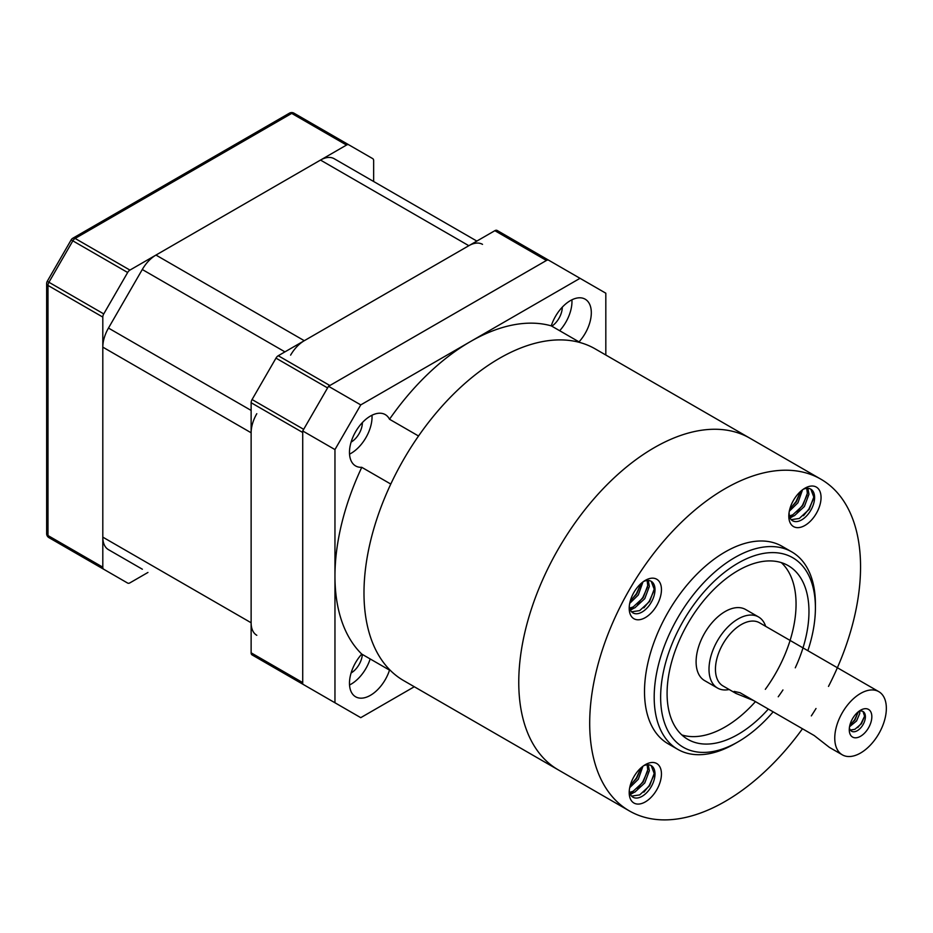 <?xml version="1.0" encoding="UTF-8"?>
<svg xmlns="http://www.w3.org/2000/svg" width="933" height="933" viewBox="0 0 933 933"><rect width="100%" height="100%" fill="white"/><g stroke="black" fill="none" stroke-linecap="round" stroke-linejoin="round"><path stroke-width="1.4" d="M334.177 158.715L476.845 241.076L334.177 158.715A27.36 15.791 120 0 0 320.497 160.068L155.963 255.071A27.36 15.791 120 0 0 142.282 269.509L108.473 328.066A27.36 15.791 120 0 0 102.805 347.134L102.805 537.14A27.36 15.791 120 0 0 108.473 549.665L142.282 569.177A27.36 15.791 120 0 0 142.364 569.223M256.797 413.704A27.36 15.791 120 0 0 251.129 432.772L251.129 622.766A27.36 15.791 120 0 0 256.797 635.291M482.513 244.353A27.36 15.791 120 0 0 468.832 245.706L304.286 340.697A27.36 15.791 120 0 0 290.606 355.146M317.896 126.97L348.802 144.813A4.56 2.636 120 0 0 346.528 145.047L129.932 270.092A4.56 2.636 120 0 0 127.658 272.494L103.75 313.908A4.56 2.636 120 0 0 102.805 317.08L102.805 567.182A4.56 2.636 120 0 0 103.75 569.27L48.936 537.63A4.56 3.72 120 0 1 48.924 537.63L127.658 583.078A4.56 2.636 120 0 0 129.932 582.857L147.95 572.454M373.655 181.503L373.655 160.709A4.56 2.636 120 0 0 372.71 158.622L293.988 113.173A4.56 4.56 0 0 0 289.428 113.173L72.832 238.218A4.56 2.636 60 0 1 75.118 238.44L129.932 270.092M127.658 272.494L71.165 239.886L47.256 281.299L103.75 313.908M103.75 569.27L72.832 551.426M548.721 260.237A4.56 2.636 120 0 0 546.446 260.47L329.85 385.516L278.256 355.73A4.56 2.636 -60 0 0 275.981 358.132L252.073 399.546L303.668 429.332L327.576 387.918L275.981 358.132M497.137 230.451L547.776 259.689L497.137 230.451A4.56 2.636 -60 0 0 494.852 230.684L278.256 355.73M303.657 684.694A4.56 2.636 120 0 0 303.668 684.694L252.073 654.908A4.56 2.636 -60 0 1 251.129 652.82L302.724 682.606L302.724 432.504L251.129 402.718A4.56 2.636 -60 0 1 252.073 399.546M327.576 698.502A4.56 2.636 120 0 0 327.6 698.514L303.668 684.694M251.129 402.718L251.129 652.82M389.516 419.244L418.532 436.003A191.522 110.572 120 0 1 580.291 342.609L551.263 325.862A191.522 110.572 120 0 0 470.395 341.606A191.522 110.572 120 0 0 389.516 419.244A29.646 17.109 120 0 0 385.259 414.602A29.646 17.109 120 0 0 362.412 422.544A29.646 17.109 120 0 0 349.478 452.377A29.646 17.109 120 0 0 355.613 465.94A29.646 17.109 120 0 0 361.771 467.316A191.522 110.572 120 0 0 334.959 576.174A191.522 110.572 120 0 0 361.771 654.091A29.646 17.109 120 0 0 349.478 683.224A29.646 17.109 120 0 0 355.613 696.788A29.646 17.109 120 0 0 389.516 670.116L361.771 654.091M579.02 341.886A29.646 17.109 120 0 0 591.312 312.753A29.646 17.109 120 0 0 585.166 299.178A29.646 17.109 120 0 0 551.263 325.862M559.672 330.714A29.646 17.109 120 0 0 571.964 301.581A29.646 17.109 120 0 0 571.906 299.82M349.537 454.138A29.646 17.109 120 0 0 372.045 417.004A29.646 17.109 120 0 0 371.987 415.243M362.377 422.591L362.377 422.591A15.966 9.213 -60 0 1 351.088 442.137M562.284 307.167L562.284 307.167A15.966 9.213 -60 0 1 551.846 326.188M302.724 430.964L302.724 684.146L334.959 702.771L334.959 449.578L302.724 430.964L328.521 386.285L547.776 259.689L580.023 278.314L360.756 404.899L334.959 449.578M334.959 702.771L360.756 717.664L414.299 686.746M580.023 278.314L605.82 293.207L605.82 355.018M328.521 386.285L360.756 404.899M362.342 654.418A15.966 9.213 -60 0 1 351.088 672.985M349.537 684.985A29.646 17.109 120 0 0 370.168 658.943M390.787 670.839A191.522 110.572 120 0 1 390.787 484.064L361.771 467.316M522.34 644.505A191.522 110.572 120 0 0 558.424 769.958L403.651 680.6A191.522 110.572 120 0 1 367.567 555.147A191.522 110.572 120 0 1 462.313 385.761A191.522 110.572 120 0 1 595.172 348.872L749.945 438.23A191.522 110.572 120 0 0 617.086 475.119A191.522 110.572 120 0 0 522.34 644.505M789.33 515.996A191.522 110.572 120 0 0 789.096 512.474A191.522 110.572 120 0 1 789.33 515.996M729.186 689.522A41.04 23.698 -60 0 1 717.5 688.041A41.04 23.698 -60 0 1 717.5 640.656A41.04 23.698 -60 0 1 758.541 616.958A41.04 23.698 -60 0 1 765.666 626.335M704.602 680.6L717.5 688.041L704.602 680.6A41.04 23.698 120 0 1 704.602 633.204A41.04 23.698 120 0 1 745.642 609.517L758.541 616.958L745.642 609.517M807.861 650.698A109.441 63.187 120 0 0 815.407 607.826A109.441 63.187 120 0 0 792.747 557.724A109.441 63.187 120 0 0 683.306 620.911A109.441 63.187 120 0 0 683.306 747.286A109.441 63.187 120 0 0 738.026 741.863A109.441 63.187 120 0 0 773.154 711.832M738.026 741.863L734.796 743.718A114.001 65.823 -60 0 1 677.801 749.374A114.001 65.823 -60 0 1 677.801 617.728A114.001 65.823 -60 0 1 791.802 551.904A114.001 65.823 -60 0 1 815.407 604.094L815.407 607.826M668.121 743.788L677.801 749.374L668.121 743.788A114.001 65.823 120 0 1 668.121 612.141A114.001 65.823 120 0 1 782.122 546.33L791.802 551.916A114.001 65.823 -60 0 1 791.802 551.916L782.122 546.33M814.311 735.601L753.747 700.636L735.904 693.406L723.005 685.953A36.48 21.062 120 0 1 723.005 643.828A36.48 21.062 120 0 1 759.485 622.766L878.793 691.645A36.48 21.062 120 0 0 842.312 712.707A36.48 21.062 120 0 0 842.312 754.832A36.48 21.062 120 0 0 878.793 733.77A36.48 21.062 120 0 0 878.793 691.645L759.485 622.766M852.575 737.07A15.966 9.213 -60 0 1 849.263 729.758A15.966 9.213 -60 0 1 860.553 710.211A15.966 9.213 -60 0 1 868.53 709.418A15.966 9.213 -60 0 1 868.53 727.845A15.966 9.213 -60 0 1 852.575 737.07M849.403 727.658A11.406 6.578 120 0 0 851.631 731.25A11.406 6.578 120 0 0 863.025 724.673A11.406 6.578 120 0 0 863.025 711.506A11.406 6.578 120 0 0 858.803 711.378M842.312 754.832L829.414 747.391L814.229 735.554L740.067 692.729L734.166 691.4L735.904 693.406M795.278 667.818A100.321 57.916 120 0 0 788.187 565.62L788.187 565.62A100.321 57.916 120 0 0 687.866 623.536A100.321 57.916 120 0 0 687.866 739.379L687.866 739.379A100.321 57.916 120 0 0 768.337 709.057M793.528 526.585A22.8 13.167 -60 0 1 788.805 516.147A22.8 13.167 -60 0 1 804.922 488.216A22.8 13.167 -60 0 1 816.328 487.084A22.8 13.167 -60 0 1 816.328 513.418A22.8 13.167 -60 0 1 793.528 526.585M788.898 514.13A18.24 10.531 120 0 0 792.584 520.766A18.24 10.531 120 0 0 810.824 510.234A18.24 10.531 120 0 0 810.824 489.172L810.824 489.172A18.24 10.531 120 0 0 803.22 489.3M633.927 803.021A22.8 13.167 -60 0 1 629.204 792.584A22.8 13.167 -60 0 1 645.321 764.663A22.8 13.167 -60 0 1 656.727 763.532A22.8 13.167 -60 0 1 656.727 789.854A22.8 13.167 -60 0 1 633.927 803.021M629.297 790.566A18.24 10.531 120 0 0 632.982 797.214A18.24 10.531 120 0 0 651.222 786.682A18.24 10.531 120 0 0 651.222 765.62L651.222 765.62A18.24 10.531 120 0 0 643.618 765.748M633.927 618.731A22.8 13.167 -60 0 1 629.204 608.293A22.8 13.167 -60 0 1 645.321 580.361A22.8 13.167 -60 0 1 656.727 579.23A22.8 13.167 -60 0 1 656.727 605.564A22.8 13.167 -60 0 1 633.927 618.731M629.297 606.275A18.24 10.531 120 0 0 632.982 612.911A18.24 10.531 120 0 0 651.222 602.38A18.24 10.531 120 0 0 651.222 581.317L651.222 581.317A18.24 10.531 120 0 0 643.618 581.446M802.543 489.802L797.925 502.794L789.306 511.237M800.701 491.318L796.315 501.861L789.889 508.823M807.896 488.332L808.958 494.268L804.374 506.514L794.45 515.681L789.61 517.127M806.73 488.356L807.348 493.335L802.765 505.581L792.84 514.748L789.248 516.007M810.824 489.172L813.798 497.056L809.214 509.301L799.289 518.468L791.184 519.669M642.942 581.947L638.324 594.939L629.705 603.383M641.088 583.463L636.714 594.006L630.276 600.969M648.283 580.478L649.356 586.414L644.773 598.659L634.848 607.826L630.008 609.272M647.129 580.501L647.747 585.481L643.164 597.726L633.227 606.893L629.635 608.153M651.222 581.317L654.196 589.201L649.613 601.458L639.676 610.614L631.583 611.815M642.942 766.238L638.324 779.23L629.705 787.685M641.088 767.754L636.714 778.297L630.276 785.259M648.283 764.768L649.356 770.705L644.773 782.95L634.848 792.117L630.008 793.563M647.129 764.792L647.747 769.783L643.164 782.029L633.227 791.184L629.635 792.455M651.222 765.62L654.196 773.504L649.613 785.749L639.676 794.916L631.583 796.106M828.492 686.408A191.522 110.572 120 0 0 820.888 479.189A191.522 110.572 120 0 0 629.367 589.761A191.522 110.572 120 0 0 629.367 810.917L629.367 810.917A191.522 110.572 120 0 0 802.473 728.766M811.337 715.891A191.522 110.572 120 0 0 815.104 709.978M815.535 709.29A191.522 110.572 120 0 0 816.013 708.509M558.424 769.958L629.367 810.917L558.424 769.958A191.522 110.572 120 0 1 558.424 548.814A191.522 110.572 120 0 1 749.945 438.23L820.888 479.189L749.945 438.23M859.701 711.121L859.748 713.465L856.576 720.952L849.543 726.725M858.185 711.867L854.966 720.019L849.986 724.754M863.025 711.506L864.588 716.264L861.416 723.74L854.908 729.291L850.348 730.061M813.634 498.502L808.853 509.103L803.465 515.727M807.185 494.782L802.415 505.383L797.015 512.007M800.654 491.341L795.966 501.662L790.566 508.287M793.143 516.252L790.006 518.013M654.033 774.938L649.251 785.539L643.863 792.175M647.584 771.218L642.802 781.819L637.414 788.455M641.053 767.789L636.353 778.099L630.965 784.723M633.542 792.7L630.405 794.45M654.033 590.647L649.251 601.249L643.863 607.873M647.584 586.927L642.802 597.528L637.414 604.152M641.053 583.487L636.353 593.808L630.965 600.432M633.542 608.398L630.405 610.159M778.227 696.776A100.321 57.916 120 0 0 782.95 689.954M681.825 734.936A100.321 57.916 120 0 0 755.438 701.604M765.328 689.324A100.321 57.916 120 0 0 781.318 562.622M864.599 716.136L861.066 723.541L857.754 727.565M858.15 712.404L854.616 719.81L851.304 723.845M142.282 569.177L108.473 549.665M251.129 622.766L102.805 537.14M251.129 432.772L102.805 347.134M251.129 410.427L108.473 328.066M284.938 351.869L142.282 269.509M304.286 340.697L155.963 255.071M468.832 245.706L320.497 160.068M102.805 317.08L47.991 285.44A4.56 2.636 180 0 1 46.65 283.574L46.65 533.676A4.56 2.636 0 0 0 47.991 535.542L102.805 567.182M46.65 533.676A4.56 4.56 0 0 0 48.924 537.63A4.56 2.636 -60 0 1 47.991 535.542L47.991 285.44A4.56 2.636 -60 0 1 48.936 282.256L72.832 240.854A4.56 2.636 -60 0 1 75.118 238.44L291.714 113.394A4.56 2.636 -60 0 1 293.988 113.173M346.528 145.047L291.714 113.394A4.56 2.636 -120 0 0 289.428 113.173M546.446 260.47L494.852 230.684M72.832 238.218A4.56 4.56 0 0 0 71.165 239.886M47.256 281.299A4.56 4.56 0 0 0 46.65 283.574"/></g></svg>
